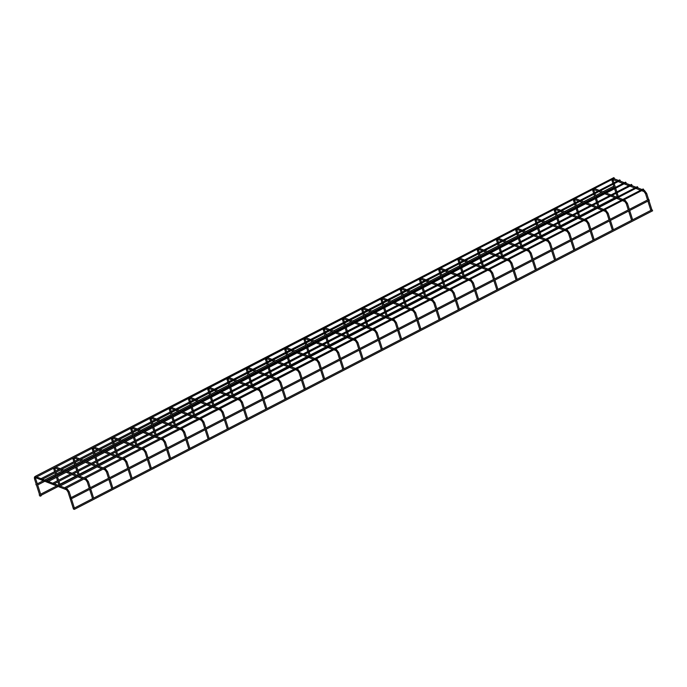 <?xml version="1.0" encoding="UTF-8"?>
<svg xmlns="http://www.w3.org/2000/svg" width="687" height="687" viewBox="0 0 687 687"><rect width="100%" height="100%" fill="white"/><g stroke="black" fill="none" stroke-linecap="round" stroke-linejoin="round"><path stroke-width="1.03" d="M35.595 478.599L35.552 477.663L66.527 489.779L68.013 491.944L73.5 509.136L74.024 509.187M41.083 495.782L40.035 496.212L34.556 479.028C34.152 477.07 34.573 476.289 35.836 476.666M73.792 508.741L74.351 509.376L73.792 508.741M652.083 210.145L652.65 210.78L74.351 509.376M39.769 495.602L39.202 494.966L39.769 495.602M36.445 485.202L35.879 484.567L36.445 485.202M71.053 498.564L70.495 497.929L71.053 498.564M648.768 199.745L649.327 200.372L71.027 498.977M47.824 481.389L47.266 480.754L47.824 481.389M47.266 480.754L625.565 182.149L626.123 182.785L47.807 481.793M53.698 483.648L53.131 483.013L53.698 483.648M53.131 483.013L631.43 184.417L631.988 185.052L53.672 484.06M59.563 485.915L58.996 485.28L59.563 485.915M57.888 481.879L58.979 485.297L637.296 186.684L637.862 187.319L59.537 486.327M65.428 488.182L64.861 487.547L65.428 488.182M64.861 487.547L643.161 188.951L643.728 189.586L65.402 488.594M41.959 479.122L41.4 478.487L41.959 479.122M41.4 478.487L619.7 179.882L620.258 180.518L41.941 479.526M36.093 476.855L35.535 476.22L36.093 476.855M35.535 476.22L613.834 177.624L614.393 178.259L36.068 477.267M613.122 180.398L612.941 179.565A0.584 0.498 -68.9 0 1 612.795 179.479M642.087 190.823L644.054 191.579A0.584 0.498 -68.9 0 1 644.475 190.488A0.584 0.498 -68.9 0 1 644.741 190.788M593.869 190.333L593.688 189.5A0.584 0.498 -68.9 0 1 593.551 189.414M622.843 200.767L624.801 201.523A0.584 0.498 -68.9 0 1 625.222 200.424A0.584 0.498 -68.9 0 1 625.496 200.724M574.624 200.278L574.401 199.436A0.584 0.498 -68.9 0 1 574.298 199.359M603.59 210.703L605.548 211.459A0.584 0.498 -68.9 0 1 605.977 210.368A0.584 0.498 -68.9 0 1 606.243 210.669M555.371 210.213L555.182 209.38A0.584 0.498 -68.9 0 1 555.044 209.295M584.336 220.647L586.303 221.403A0.584 0.498 -68.9 0 1 586.724 220.304A0.584 0.498 -68.9 0 1 586.99 220.604M536.118 220.158L535.937 219.325A0.584 0.498 -68.9 0 1 535.791 219.239M565.083 230.583L567.05 231.339A0.584 0.498 -68.9 0 1 567.471 230.248A0.584 0.498 -68.9 0 1 567.745 230.549M516.864 230.093L516.65 229.252A0.584 0.498 -68.9 0 1 516.547 229.175M545.839 240.527L547.797 241.283A0.584 0.498 -68.9 0 1 548.217 240.184A0.584 0.498 -68.9 0 1 548.492 240.484M497.62 240.038L497.431 239.205A0.584 0.498 -68.9 0 1 497.294 239.119M526.586 250.463L528.543 251.219A0.584 0.498 -68.9 0 1 528.973 250.128A0.584 0.498 -68.9 0 1 529.239 250.429M478.367 249.974L478.178 249.141A0.584 0.498 -68.9 0 1 478.04 249.055M507.332 260.407L509.299 261.163A0.584 0.498 -68.9 0 1 509.72 260.064A0.584 0.498 -68.9 0 1 509.986 260.364M459.114 259.918L458.899 259.076A0.584 0.498 -68.9 0 1 458.787 258.999M488.079 270.343L490.046 271.099A0.584 0.498 -68.9 0 1 490.466 270.008A0.584 0.498 -68.9 0 1 490.741 270.309M439.86 269.854L439.68 269.021A0.584 0.498 -68.9 0 1 439.543 268.935M468.835 280.287L470.793 281.043A0.584 0.498 -68.9 0 1 471.213 279.944A0.584 0.498 -68.9 0 1 471.488 280.244M420.616 279.798L420.427 278.965A0.584 0.498 -68.9 0 1 420.289 278.879M449.581 290.223L451.539 290.979A0.584 0.498 -68.9 0 1 451.969 289.888A0.584 0.498 -68.9 0 1 452.235 290.189M401.363 289.734L401.148 288.892A0.584 0.498 -68.9 0 1 401.036 288.815M430.328 300.167L432.295 300.923A0.584 0.498 -68.9 0 1 432.716 299.824A0.584 0.498 -68.9 0 1 432.982 300.125M382.109 299.678L381.929 298.845A0.584 0.498 -68.9 0 1 381.783 298.759M411.084 310.103L413.042 310.859A0.584 0.498 -68.9 0 1 413.462 309.768A0.584 0.498 -68.9 0 1 413.737 310.069M362.856 309.614L362.676 308.781A0.584 0.498 -68.9 0 1 362.538 308.695M391.83 320.048L393.788 320.803A0.584 0.498 -68.9 0 1 394.209 319.704A0.584 0.498 -68.9 0 1 394.484 320.005M343.612 319.558L343.397 318.716A0.584 0.498 -68.9 0 1 343.285 318.639M372.577 329.983L374.535 330.739A0.584 0.498 -68.9 0 1 374.965 329.648A0.584 0.498 -68.9 0 1 375.231 329.949M324.358 329.494L324.17 328.661A0.584 0.498 -68.9 0 1 324.032 328.575M353.324 339.928L355.291 340.683A0.584 0.498 -68.9 0 1 355.711 339.584A0.584 0.498 -68.9 0 1 355.978 339.885M305.105 339.438L304.925 338.605A0.584 0.498 -68.9 0 1 304.779 338.519M334.08 349.863L336.037 350.619A0.584 0.498 -68.9 0 1 336.458 349.528A0.584 0.498 -68.9 0 1 336.733 349.829M285.852 349.374L285.672 348.541A0.584 0.498 -68.9 0 1 285.534 348.455M314.826 359.808L316.784 360.563A0.584 0.498 -68.9 0 1 317.205 359.464A0.584 0.498 -68.9 0 1 317.48 359.765M266.608 359.318L266.419 358.485A0.584 0.498 -68.9 0 1 266.281 358.399M295.573 369.743L297.531 370.499A0.584 0.498 -68.9 0 1 297.96 369.408A0.584 0.498 -68.9 0 1 298.227 369.709M247.354 369.254L247.174 368.43A0.584 0.498 -68.9 0 1 247.028 368.335M276.32 379.688L278.287 380.443A0.584 0.498 -68.9 0 1 278.707 379.344A0.584 0.498 -68.9 0 1 278.974 379.645M228.101 379.198L227.921 378.365A0.584 0.498 -68.9 0 1 227.783 378.279M257.075 389.623L259.033 390.379A0.584 0.498 -68.9 0 1 259.454 389.289A0.584 0.498 -68.9 0 1 259.729 389.589M208.848 389.134L208.668 388.31A0.584 0.498 -68.9 0 1 208.53 388.215M237.822 399.568L239.78 400.323A0.584 0.498 -68.9 0 1 240.21 399.224A0.584 0.498 -68.9 0 1 240.476 399.525M189.603 399.078L189.389 398.237A0.584 0.498 -68.9 0 1 189.277 398.159M218.569 409.504L220.527 410.259A0.584 0.498 -68.9 0 1 220.956 409.169A0.584 0.498 -68.9 0 1 221.223 409.469M170.35 409.014L170.17 408.19A0.584 0.498 -68.9 0 1 170.024 408.095M199.316 419.448L201.282 420.204A0.584 0.498 -68.9 0 1 201.703 419.104A0.584 0.498 -68.9 0 1 201.969 419.405M151.097 418.958L150.917 418.125A0.584 0.498 -68.9 0 1 150.779 418.04M180.071 429.384L182.029 430.139A0.584 0.498 -68.9 0 1 182.45 429.049A0.584 0.498 -68.9 0 1 182.725 429.349M131.844 428.894L131.664 428.07A0.584 0.498 -68.9 0 1 131.526 427.975M160.818 439.328L162.776 440.084A0.584 0.498 -68.9 0 1 163.205 438.984A0.584 0.498 -68.9 0 1 163.472 439.285M112.599 438.838L112.41 438.005A0.584 0.498 -68.9 0 1 112.273 437.92M141.565 449.264L143.531 450.019A0.584 0.498 -68.9 0 1 143.952 448.929A0.584 0.498 -68.9 0 1 144.218 449.229M93.346 448.774L93.166 447.95A0.584 0.498 -68.9 0 1 93.02 447.855M122.312 459.208L124.278 459.964A0.584 0.498 -68.9 0 1 124.699 458.864A0.584 0.498 -68.9 0 1 124.965 459.165M74.093 458.718L73.878 457.877A0.584 0.498 -68.9 0 1 73.775 457.8M103.067 469.144L105.025 469.899A0.584 0.498 -68.9 0 1 105.446 468.809A0.584 0.498 -68.9 0 1 105.721 469.109M54.848 468.654L54.659 467.83A0.584 0.498 -68.9 0 1 54.522 467.735M83.814 479.088L85.772 479.844A0.584 0.498 -68.9 0 1 86.201 478.745A0.584 0.498 -68.9 0 1 86.468 479.045M35.406 477.766A0.584 0.498 -68.9 0 1 35.526 476.666M66.527 489.779A0.584 0.498 -68.9 0 1 66.948 488.689A0.584 0.498 -68.9 0 1 67.214 488.989M644.054 191.579L645.54 193.743L646.579 193.322M624.801 201.523L626.286 203.687L627.334 203.258M605.548 211.459L607.042 213.623L608.081 213.202M586.303 221.403L587.789 223.567L588.828 223.138M567.05 231.339L568.535 233.503L569.575 233.082M547.797 241.283L549.291 243.447L550.33 243.018M528.543 251.219L530.038 253.383L531.077 252.962M509.299 261.163L510.784 263.327L511.824 262.898M490.046 271.099L491.531 273.263L492.579 272.842M470.793 281.043L472.287 283.207L473.326 282.778M451.539 290.979L453.034 293.143L454.073 292.722M432.295 300.923L433.78 303.087L434.819 302.658M413.042 310.859L414.527 313.023L415.575 312.602M393.788 320.803L395.283 322.967L396.322 322.538M374.535 330.739L376.029 332.903L377.069 332.482M355.291 340.683L356.776 342.847L357.815 342.418M336.037 350.619L337.523 352.783L338.571 352.362M316.784 360.563L318.279 362.727L319.318 362.298M297.531 370.499L299.025 372.663L300.064 372.242M278.287 380.443L279.772 382.607L280.811 382.178M259.033 390.379L260.519 392.543L261.567 392.122M239.78 400.323L241.274 402.488L242.313 402.058M220.527 410.259L222.021 412.423L223.06 412.002M201.282 420.204L202.768 422.368L203.807 421.938M182.029 430.139L183.515 432.303L184.563 431.883M162.776 440.084L164.27 442.248L165.309 441.818M143.531 450.019L145.017 452.183L146.056 451.763M124.278 459.964L125.764 462.128L126.803 461.698M105.025 469.899L106.511 472.063L107.558 471.643M85.772 479.844L87.266 482.008L88.305 481.578M68.013 491.944L69.052 491.523M613.963 182.845L613.199 180.466L612.083 180.818L612.898 183.395M594.71 192.789L593.946 190.402L592.829 190.763L593.654 193.339M575.457 202.725L574.701 200.346L573.576 200.698L574.401 203.275M556.204 212.669L555.448 210.282L554.332 210.643L555.148 213.219M536.959 222.605L536.195 220.226L535.079 220.587L535.894 223.155M517.706 232.55L516.942 230.162L515.825 230.523L516.65 233.099M498.453 242.485L497.697 240.107L496.572 240.467L497.397 243.035M479.208 252.43L478.444 250.042L477.328 250.403L478.143 252.979M459.955 262.365L459.191 259.987L458.074 260.347L458.89 262.915M440.702 272.31L439.938 269.922L438.821 270.283L439.646 272.859M421.449 282.245L420.693 279.867L419.568 280.227L420.392 282.795M402.204 292.19L401.44 289.802L400.323 290.163L401.139 292.739M382.951 302.125L382.187 299.747L381.07 300.107L381.886 302.675M363.698 312.07L362.942 309.682L361.817 310.043L362.642 312.619M344.445 322.005L343.689 319.627L342.564 319.987L343.388 322.555M325.2 331.95L324.436 329.562L323.319 329.923L324.135 332.499M305.947 341.886L305.183 339.507L304.066 339.867L304.891 342.435M286.694 351.83L285.938 349.443L284.813 349.803L285.637 352.379M267.441 361.766L266.685 359.387L265.56 359.748L266.384 362.315M248.196 371.71L247.432 369.323L246.315 369.683L247.131 372.26M228.943 381.646L228.178 379.267L227.062 379.628L227.886 382.195M209.69 391.59L208.934 389.203L207.809 389.563L208.633 392.14M190.436 401.526L189.681 399.147L188.556 399.508L189.38 402.075M171.192 411.47L170.428 409.083L169.311 409.443L170.127 412.02M151.939 421.406L151.174 419.027L150.058 419.388L150.882 421.955M132.685 431.35L131.93 428.963L130.805 429.323L131.629 431.9M113.432 441.286L112.677 438.907L111.56 439.268L112.376 441.835M94.188 451.23L93.423 448.843L92.307 449.204L93.123 451.78M74.935 461.166L74.17 458.787L73.054 459.148L73.878 461.716M55.681 471.11L54.926 468.723L53.801 469.084L54.625 471.66M41.16 495.851L35.672 478.667L34.556 479.028M612.941 179.565L617.158 181.196M618.626 181.763L623.023 183.463M624.492 184.03L628.897 185.73M630.357 186.289L634.762 187.989M636.222 188.556L640.628 190.256M614.152 178.775L618.558 180.475M620.026 181.042L624.423 182.742M625.891 183.309L630.288 185.009M631.757 185.576L636.153 187.276M637.622 187.834L642.019 189.535M643.487 190.101L644.475 190.488L646.665 193.391L648.588 199.436M593.688 189.5L597.913 191.132M599.373 191.699L603.779 193.399M605.238 193.966L609.644 195.666M611.104 196.233L615.509 197.933M616.978 198.5L621.374 200.2M594.908 188.719L599.304 190.411M600.773 190.977L605.17 192.678M606.638 193.245L611.035 194.945M612.503 195.512L616.9 197.212M618.369 197.779L622.774 199.479M624.234 200.046L625.222 200.424L627.411 203.326L629.344 209.372M574.401 199.436L578.66 201.076M580.129 201.643L584.525 203.343M585.994 203.91L590.391 205.611M591.859 206.169L596.256 207.869M597.724 208.436L602.121 210.136M575.654 198.655L580.051 200.355M581.52 200.922L585.925 202.622M587.385 203.189L591.79 204.889M593.25 205.456L597.656 207.156M599.116 207.714L603.521 209.415M604.981 209.982L605.977 210.368L608.158 213.271L610.09 219.316M555.182 209.38L559.407 211.012M560.875 211.579L565.272 213.279M566.741 213.846L571.137 215.546M572.606 216.113L577.003 217.813M578.471 218.38L582.877 220.08M556.401 208.599L560.807 210.291M562.267 210.857L566.672 212.558M568.132 213.125L572.537 214.825M574.006 215.392L578.402 217.092M579.871 217.659L584.268 219.359M585.736 219.926L586.724 220.304L588.905 223.206L590.837 229.252M535.937 219.325L540.154 220.956M541.622 221.523L546.028 223.223M547.487 223.79L551.893 225.491M553.353 226.049L557.758 227.749M559.218 228.316L563.623 230.016M537.148 218.535L541.554 220.235M543.022 220.802L547.419 222.502M548.887 223.069L553.284 224.769M554.753 225.336L559.149 227.036M560.618 227.595L565.015 229.295M566.483 229.862L567.471 230.248L569.66 233.151L571.584 239.196M516.65 229.252L520.909 230.892M522.369 231.459L526.774 233.159M528.234 233.726L532.64 235.426M534.108 235.993L538.505 237.693M539.973 238.26L544.37 239.961M517.904 228.479L522.3 230.179M523.769 230.738L528.166 232.438M529.634 233.005L534.031 234.705M535.499 235.272L539.905 236.972M541.365 237.539L545.77 239.239M547.23 239.806L548.217 240.184L550.407 243.086L552.339 249.132M497.431 239.205L501.656 240.836M503.124 241.403L507.521 243.104M508.99 243.67L513.387 245.371M514.855 245.929L519.252 247.629M520.72 248.196L525.117 249.896M498.65 238.415L503.047 240.115M504.516 240.682L508.921 242.382M510.381 242.949L514.786 244.649M516.246 245.216L520.652 246.916M522.111 247.475L526.517 249.175M527.985 249.742L528.973 250.128L531.154 253.031L533.086 259.076M478.178 249.141L482.403 250.772M483.871 251.339L488.268 253.039M489.737 253.606L494.133 255.306M495.602 255.873L500.007 257.573M501.467 258.14L505.872 259.841M479.397 248.359L483.803 250.059M485.262 250.618L489.668 252.318M491.128 252.885L495.533 254.585M497.002 255.152L501.398 256.852M502.867 257.419L507.264 259.119M508.732 259.686L509.72 260.064L511.901 262.966L513.833 269.012M458.899 259.076L463.15 260.716M464.618 261.283L469.023 262.984M470.483 263.55L474.889 265.251M476.349 265.817L480.754 267.509M482.214 268.076L486.619 269.776M460.144 258.295L464.549 259.995M466.018 260.562L470.415 262.262M471.883 262.829L476.28 264.529M477.748 265.096L482.145 266.796M483.614 267.355L488.01 269.055M489.479 269.622L490.466 270.008L492.656 272.911L494.58 278.956M439.68 269.021L443.905 270.652M445.365 271.219L449.77 272.919M451.23 273.486L455.636 275.186M457.104 275.753L461.501 277.454M462.969 278.02L467.366 279.721M440.899 268.239L445.296 269.939M446.765 270.498L451.161 272.198M452.63 272.765L457.027 274.465M458.495 275.032L462.901 276.732M464.36 277.299L468.766 278.999M470.226 279.566L471.213 279.944L473.403 282.846L475.335 288.892M420.427 278.965L424.652 280.597M426.12 281.163L430.517 282.864M431.986 283.43L436.382 285.131M437.851 285.698L442.248 287.389M443.716 287.956L448.113 289.656M421.646 278.175L426.043 279.875M427.512 280.442L431.917 282.142M433.377 282.709L437.782 284.409M439.242 284.976L443.647 286.677M445.107 287.235L449.513 288.935M450.981 289.502L451.969 289.888L454.15 292.791L456.082 298.836M401.148 288.892L405.399 290.532M406.867 291.099L411.264 292.799M412.732 293.366L417.129 295.067M418.598 295.633L423.003 297.334M424.463 297.9L428.868 299.601M402.393 288.119L406.798 289.82M408.258 290.378L412.664 292.078M414.124 292.645L418.529 294.345M419.997 294.912L424.394 296.612M425.863 297.179L430.26 298.879M431.728 299.446L432.716 299.824L434.897 302.727L436.829 308.772M381.929 298.845L386.146 300.477M387.614 301.043L392.019 302.744M393.479 303.31L397.885 305.011M399.345 305.578L403.75 307.269M405.21 307.836L409.615 309.536M383.148 298.055L387.545 299.755M389.014 300.322L393.411 302.022M394.879 302.589L399.276 304.289M400.744 304.856L405.141 306.557M406.61 307.115L411.006 308.815M412.475 309.382L413.462 309.768L415.652 312.671L417.576 318.716M362.676 308.781L366.901 310.412M368.361 310.979L372.766 312.679M374.226 313.246L378.631 314.947M380.1 315.513L384.497 317.214M385.965 317.78L390.362 319.481M363.895 307.999L368.292 309.7M369.761 310.258L374.157 311.958M375.626 312.525L380.023 314.225M381.491 314.792L385.896 316.492M387.356 317.059L391.762 318.759M393.222 319.326L394.209 319.704L396.399 322.607L398.331 328.652M343.397 318.716L347.648 320.357M349.116 320.923L353.513 322.624M354.981 323.191L359.378 324.891M360.847 325.458L365.244 327.149M366.712 327.716L371.109 329.417M344.642 317.935L349.048 319.635M350.507 320.202L354.913 321.902M356.373 322.469L360.778 324.17M362.238 324.736L366.643 326.437M368.103 326.995L372.509 328.695M373.977 329.262L374.965 329.648L377.146 332.551L379.078 338.597M324.17 328.661L328.395 330.292M329.863 330.859L334.26 332.56M335.728 333.126L340.125 334.827M341.594 335.393L345.999 337.094M347.459 337.661L351.864 339.361M325.389 327.879L329.794 329.58M331.254 330.138L335.66 331.838M337.128 332.405L341.525 334.105M342.993 334.672L347.39 336.372M348.859 336.939L353.255 338.639M354.724 339.206L355.711 339.584L357.893 342.487L359.825 348.532M304.925 338.605L309.15 340.237M310.61 340.804L315.015 342.504M316.475 343.071L320.881 344.771M322.34 345.338L326.746 347.029M328.206 347.596L332.611 349.297M306.144 337.815L310.541 339.515M312.01 340.082L316.406 341.783M317.875 342.349L322.272 344.05M323.74 344.616L328.137 346.317M329.605 346.875L334.002 348.575M335.471 349.142L336.458 349.528L338.648 352.431L340.572 358.477M285.672 348.541L289.897 350.172M291.357 350.739L295.762 352.44M297.231 353.006L301.627 354.707M303.096 355.273L307.493 356.974M308.961 357.541L313.358 359.241M286.891 347.759L291.288 349.46M292.756 350.018L297.153 351.718M298.622 352.285L303.027 353.985M304.487 354.552L308.892 356.252M310.352 356.819L314.758 358.52M316.218 359.086L317.205 359.464L319.395 362.367L321.327 368.412M266.419 358.485L270.644 360.117M272.112 360.684L276.509 362.384M277.977 362.951L282.374 364.651M283.843 365.218L288.239 366.91M289.708 367.476L294.105 369.177M267.638 357.695L272.043 359.395M273.503 359.962L277.909 361.663M279.369 362.229L283.774 363.93M285.234 364.496L289.639 366.197M291.108 366.755L295.504 368.455M296.973 369.022L297.96 369.408L300.142 372.311L302.074 378.357M247.174 368.43L251.39 370.053M252.859 370.619L257.256 372.32M258.724 372.886L263.13 374.587M264.589 375.154L268.995 376.854M270.455 377.421L274.86 379.121M248.385 367.639L252.79 369.34M254.25 369.898L258.656 371.598M260.124 372.165L264.521 373.865M265.989 374.432L270.386 376.132M271.854 376.699L276.251 378.4M277.72 378.966L278.707 379.344L280.889 382.247L282.821 388.292M227.921 378.365L232.146 379.997M233.606 380.564L238.011 382.264M239.471 382.831L243.876 384.531M245.336 385.098L249.742 386.79M251.202 387.356L255.607 389.057M229.14 377.575L233.537 379.276M235.006 379.842L239.402 381.543M240.871 382.109L245.268 383.81M246.736 384.377L251.133 386.077M252.601 386.635L256.998 388.335M258.467 388.902L259.454 389.289L261.644 392.191L263.568 398.237M208.668 388.31L212.893 389.933M214.353 390.499L218.758 392.2M220.226 392.766L224.623 394.467M226.092 395.034L230.488 396.734M231.957 397.301L236.354 399.001M209.887 387.52L214.284 389.22M215.752 389.778L220.149 391.478M221.618 392.045L226.023 393.745M227.483 394.312L231.888 396.013M233.348 396.579L237.754 398.28M239.213 398.846L240.21 399.224L242.391 402.127L244.323 408.172M189.389 398.237L193.64 399.877M195.108 400.444L199.505 402.144M200.973 402.711L205.37 404.411M206.839 404.978L211.235 406.67M212.704 407.236L217.101 408.937M190.634 397.455L195.039 399.156M196.499 399.722L200.905 401.423M202.364 401.989L206.77 403.69M208.23 404.257L212.635 405.957M214.104 406.515L218.5 408.215M219.969 408.782L220.956 409.169L223.138 412.071L225.07 418.117M170.17 408.19L174.386 409.813M175.855 410.379L180.252 412.08M181.72 412.647L186.125 414.347M187.585 414.914L191.991 416.614M193.451 417.181L197.856 418.881M171.381 407.4L175.786 409.1M177.246 409.658L181.651 411.358M183.12 411.925L187.517 413.626M188.985 414.192L193.382 415.893M194.85 416.459L199.247 418.16M200.716 418.727L201.703 419.104L203.893 422.007L205.817 428.053M150.917 418.125L155.142 419.757M156.602 420.324L161.007 422.024M162.467 422.591L166.872 424.291M168.332 424.858L172.738 426.55M174.206 427.116L178.603 428.817M152.136 417.335L156.533 419.036M158.001 419.602L162.398 421.303M163.867 421.87L168.263 423.57M169.732 424.137L174.129 425.837M175.597 426.395L180.003 428.095M181.462 428.662L182.45 429.049L184.64 431.951L186.563 437.997M131.664 428.07L135.889 429.693M137.348 430.26L141.754 431.96M143.222 432.527L147.619 434.227M149.088 434.794L153.484 436.494M154.953 437.061L159.35 438.761M132.883 427.28L137.28 428.98M138.748 429.538L143.145 431.238M144.614 431.805L149.019 433.506M150.479 434.072L154.884 435.773M156.344 436.339L160.749 438.04M162.209 438.607L163.205 438.984L165.387 441.887L167.319 447.933M112.41 438.005L116.635 439.637M118.104 440.204L122.501 441.904M123.969 442.471L128.366 444.171M129.834 444.738L134.231 446.43M135.7 446.997L140.105 448.697M113.63 437.215L118.035 438.916M119.495 439.482L123.9 441.183M125.36 441.75L129.766 443.45M131.226 444.017L135.631 445.717M137.099 446.275L141.496 447.976M142.965 448.542L143.952 448.929L146.133 451.831L148.066 457.877M93.166 447.95L97.382 449.573M98.851 450.14L103.248 451.84M104.716 452.407L109.121 454.107M110.581 454.674L114.987 456.374M116.447 456.941L120.852 458.641M94.377 447.16L98.782 448.86M100.25 449.418L104.647 451.119M106.116 451.685L110.513 453.386M111.981 453.952L116.378 455.653M117.846 456.22L122.243 457.92M123.712 458.487L124.699 458.864L126.889 461.767L128.812 467.813M73.878 457.877L78.138 459.517M79.598 460.084L84.003 461.784M85.463 462.351L89.868 464.051M91.328 464.618L95.733 466.31M97.202 466.877L101.599 468.577M75.132 457.095L79.529 458.796M80.997 459.363L85.394 461.063M86.863 461.63L91.259 463.33M92.728 463.897L97.125 465.597M98.593 466.155L102.998 467.856M104.458 468.422L105.446 468.809L107.636 471.711L109.568 477.757M54.659 467.83L58.884 469.453M60.353 470.02L64.75 471.72M66.218 472.287L70.615 473.987M72.083 474.554L76.48 476.254M77.949 476.821L82.346 478.521M55.879 467.04L60.276 468.74M61.744 469.298L66.15 470.999M67.609 471.565L72.015 473.266M73.475 473.832L77.88 475.533M79.34 476.1L83.745 477.8M85.205 478.367L86.201 478.745L88.383 481.647L90.315 487.693M36.626 476.976L41.349 478.805M42.491 479.243L47.214 481.063M48.356 481.51L53.079 483.33M54.221 483.777L58.945 485.597M60.095 486.035L64.818 487.864M65.961 488.302L66.948 488.689L69.129 491.591L71.062 497.637M645.54 193.743L647.532 199.986M647.893 201.119L650.855 210.385M648.949 200.57L651.911 209.844M626.286 203.687L628.279 209.921M628.639 211.055L631.602 220.329M629.704 210.514L632.658 219.78M607.042 213.623L609.026 219.866M609.395 220.999L612.349 230.265M610.451 220.45L613.405 229.724M587.789 223.567L589.781 229.802M590.142 230.935L593.096 240.21M591.198 230.394L594.161 239.66M568.535 233.503L570.528 239.746M570.888 240.879L573.851 250.145M571.953 240.33L574.907 249.604M549.291 243.447L551.275 249.682M551.635 250.815L554.598 260.09M552.7 250.274L555.654 259.54M530.038 253.383L532.03 259.626M532.391 260.759L535.345 270.025M533.447 260.21L536.401 269.484M510.784 263.327L512.777 269.562M513.137 270.695L516.092 279.97M514.194 270.154L517.156 279.42M491.531 273.263L493.524 279.506M493.884 280.639L496.847 289.905M494.949 280.09L497.903 289.364M472.287 283.207L474.27 289.442M474.631 290.575L477.594 299.85M475.696 290.034L478.65 299.3M453.034 293.143L455.026 299.386M455.387 300.52L458.341 309.785M456.443 299.97L459.405 309.244M433.78 303.087L435.773 309.322M436.133 310.455L439.087 319.73M437.19 309.914L440.152 319.18M414.527 313.023L416.52 319.266M416.88 320.4L419.843 329.666M417.945 319.85L420.899 329.125M395.283 322.967L397.266 329.202M397.636 330.335L400.59 339.61M398.692 329.794L401.646 339.06M376.029 332.903L378.022 339.146M378.382 340.28L381.337 349.546M379.439 339.73L382.401 349.005M356.776 342.847L358.769 349.082M359.129 350.215L362.092 359.49M360.186 349.674L363.148 358.94M337.523 352.783L339.515 359.026M339.876 360.16L342.839 369.426M340.941 359.61L343.895 368.885M318.279 362.727L320.262 368.962M320.631 370.095L323.586 379.37M321.688 369.554L324.642 378.82M299.025 372.663L301.018 378.906M301.378 380.04L304.332 389.306M302.435 379.49L305.397 388.765M279.772 382.607L281.764 388.842M282.125 389.976L285.088 399.25M283.181 389.435L286.144 398.7M260.519 392.543L262.511 398.786M262.872 399.92L265.835 409.186M263.937 399.37L266.891 408.645M241.274 402.488L243.258 408.722M243.627 409.856L246.581 419.13M244.684 409.315L247.638 418.581M222.021 412.423L224.014 418.666M224.374 419.8L227.328 429.066M225.43 419.25L228.393 428.525M202.768 422.368L204.76 428.602M205.121 429.736L208.084 439.01M206.177 429.195L209.14 438.461M183.515 432.303L185.507 438.546M185.868 439.68L188.831 448.946M186.933 439.13L189.887 448.405M164.27 442.248L166.254 448.482M166.623 449.616L169.577 458.89M167.68 449.075L170.634 458.341M145.017 452.183L147.009 458.427M147.37 459.56L150.324 468.826M148.426 459.01L151.389 468.285M125.764 462.128L127.756 468.362M128.117 469.496L131.08 478.77M129.173 468.955L132.136 478.221M106.511 472.063L108.503 478.307M108.864 479.44L111.826 488.706M109.929 478.891L112.883 488.165M87.266 482.008L89.25 488.242M89.619 489.376L92.573 498.65M90.675 488.835L93.63 498.101M71.422 498.771L74.385 508.045M613.268 184.528L614.35 187.937M614.71 189.08L615.801 192.489M616.162 193.622L617.252 197.032M614.324 183.987L615.415 187.396M615.775 188.53L616.866 191.939M617.227 193.073L618.309 196.482M594.015 194.473L595.105 197.882M595.466 199.015L596.548 202.425M596.917 203.558L597.999 206.976M595.071 193.923L596.161 197.332M596.522 198.466L597.613 201.884M597.973 203.017L599.064 206.426M574.761 204.408L575.852 207.817M576.213 208.96L577.303 212.369M577.664 213.502L578.755 216.912M575.818 203.867L576.908 207.276M577.269 208.41L578.36 211.819M578.72 212.953L579.811 216.362M555.508 214.353L556.599 217.762M556.959 218.895L558.05 222.305M558.411 223.438L559.501 226.856M556.573 213.803L557.655 217.212M558.024 218.346L559.106 221.764M559.476 222.897L560.558 226.306M536.264 224.288L537.346 227.698M537.715 228.84L538.797 232.249M539.158 233.382L540.248 236.792M537.32 223.747L538.41 227.157M538.771 228.29L539.862 231.699M540.222 232.833L541.313 236.242M517.01 234.233L518.101 237.642M518.462 238.775L519.552 242.185M519.913 243.318L520.995 246.736M518.067 233.683L519.157 237.092M519.518 238.226L520.609 241.644M520.969 242.777L522.06 246.186M497.757 244.168L498.848 247.578M499.209 248.72L500.299 252.129M500.66 253.263L501.75 256.672M498.814 243.627L499.904 247.037M500.265 248.17L501.355 251.579M501.716 252.713L502.807 256.122M478.504 254.113L479.595 257.522M479.955 258.656L481.046 262.065M481.407 263.198L482.497 266.616M479.569 253.563L480.651 256.972M481.02 258.106L482.102 261.524M482.472 262.657L483.554 266.067M459.259 264.048L460.342 267.458M460.711 268.6L461.793 272.009M462.153 273.143L463.244 276.552M460.316 263.507L461.406 266.917M461.767 268.05L462.858 271.459M463.218 272.593L464.309 276.002M440.006 273.993L441.097 277.402M441.458 278.536L442.548 281.945M442.909 283.078L443.991 286.496M441.063 273.443L442.153 276.852M442.514 277.986L443.604 281.404M443.965 282.537L445.056 285.947M420.753 283.929L421.844 287.338M422.204 288.48L423.295 291.889M423.656 293.023L424.746 296.432M421.809 283.387L422.9 286.797M423.261 287.93L424.351 291.34M424.712 292.473L425.803 295.882M401.5 293.873L402.591 297.282M402.951 298.416L404.042 301.825M404.403 302.958L405.493 306.376M402.565 293.323L403.647 296.732M404.016 297.866L405.098 301.284M405.467 302.417L406.549 305.827M382.255 303.809L383.337 307.218M383.707 308.36L384.789 311.769M385.158 312.903L386.24 316.312M383.312 303.268L384.402 306.677M384.763 307.81L385.854 311.22M386.214 312.353L387.305 315.762M363.002 313.753L364.093 317.162M364.453 318.296L365.544 321.705M365.905 322.838L366.995 326.256M364.058 313.203L365.149 316.613M365.51 317.746L366.6 321.164M366.961 322.297L368.052 325.707M343.749 323.689L344.84 327.098M345.2 328.24L346.291 331.649M346.652 332.783L347.742 336.192M344.814 323.148L345.896 326.557M346.257 327.69L347.347 331.1M347.708 332.233L348.798 335.642M324.496 333.633L325.586 337.042M325.947 338.176L327.038 341.585M327.398 342.719L328.489 346.136M325.561 333.083L326.643 336.493M327.012 337.626L328.094 341.044M328.463 342.178L329.545 345.587M305.251 343.569L306.333 346.978M306.703 348.12L307.785 351.529M308.154 352.663L309.236 356.072M306.308 343.028L307.398 346.437M307.759 347.57L308.849 350.98M309.21 352.113L310.301 355.522M285.998 353.513L287.089 356.922M287.449 358.056L288.54 361.465M288.901 362.599L289.991 366.016M287.054 352.963L288.145 356.373M288.506 357.506L289.596 360.924M289.957 362.058L291.048 365.467M266.745 363.449L267.836 366.858M268.196 368L269.287 371.409M269.647 372.543L270.738 375.952M267.81 362.908L268.892 366.317M269.252 367.451L270.343 370.86M270.704 371.993L271.794 375.403M247.492 373.393L248.582 376.802M248.943 377.936L250.034 381.345M250.394 382.479L251.485 385.896M248.557 372.843L249.647 376.253M250.008 377.386L251.09 380.804M251.459 381.938L252.541 385.347M228.247 383.329L229.329 386.738M229.698 387.88L230.78 391.289M231.15 392.423L232.232 395.832M229.303 382.788L230.394 386.197M230.755 387.331L231.845 390.74M232.206 391.873L233.297 395.283M208.994 393.273L210.085 396.682M210.445 397.816L211.536 401.225M211.897 402.359L212.987 405.777M210.05 392.724L211.141 396.133M211.502 397.266L212.592 400.684M212.953 401.818L214.043 405.227M189.741 403.209L190.831 406.618M191.192 407.76L192.283 411.17M192.643 412.303L193.734 415.712M190.806 402.668L191.888 406.077M192.257 407.211L193.339 410.62M193.7 411.753L194.79 415.163M170.496 413.153L171.578 416.562M171.939 417.696L173.03 421.105M173.39 422.239L174.481 425.657M171.552 412.604L172.643 416.013M173.004 417.146L174.086 420.564M174.455 421.698L175.537 425.107M151.243 423.089L152.334 426.498M152.694 427.64L153.776 431.05M154.146 432.183L155.228 435.592M152.299 422.548L153.39 425.957M153.751 427.091L154.841 430.5M155.202 431.634L156.292 435.043M131.99 433.033L133.08 436.443M133.441 437.576L134.532 440.985M134.892 442.119L135.983 445.537M133.046 432.484L134.137 435.893M134.497 437.026L135.588 440.444M135.949 441.578L137.039 444.987M112.737 442.969L113.827 446.378M114.188 447.52L115.279 450.93M115.639 452.063L116.73 455.472M113.802 442.428L114.884 445.837M115.253 446.971L116.335 450.38M116.696 451.514L117.786 454.923M93.492 452.913L94.574 456.323M94.935 457.456L96.025 460.865M96.386 461.999L97.477 465.417M94.548 452.364L95.639 455.773M96 456.907L97.09 460.324M97.451 461.458L98.533 464.867M74.239 462.849L75.33 466.258M75.69 467.4L76.772 470.81M77.142 471.943L78.224 475.352M75.295 462.308L76.386 465.717M76.746 466.851L77.837 470.26M78.198 471.394L79.288 474.803M54.986 472.793L56.076 476.203M56.437 477.336L57.528 480.745M56.042 472.244L57.133 475.653M57.493 476.787L58.584 480.204M58.945 481.338L60.035 484.747M652.109 209.733L73.81 508.337M612.083 180.818L611.894 179.942M617.106 196.568L616.308 196.98M614.917 197.701L598.918 205.963M597.853 206.512L597.063 206.924M595.663 207.646L579.665 215.907M578.609 216.457L577.81 216.86M576.41 217.581L560.412 225.843M559.355 226.392L558.557 226.804M557.166 227.526L541.158 235.787M540.102 236.337L539.304 236.74M537.912 237.462L521.914 245.723M520.849 246.272L520.059 246.685M518.659 247.406L502.661 255.667M501.604 256.217L500.806 256.62M499.406 257.342L483.408 265.603M482.351 266.152L481.553 266.565M480.161 267.286L464.154 275.547M463.098 276.097L462.308 276.5M460.908 277.222L444.91 285.483M443.845 286.032L443.055 286.445M441.655 287.166L425.657 295.427M424.6 295.977L423.802 296.38M422.402 297.102L406.403 305.363M405.347 305.913L404.549 306.325M403.157 307.046L387.159 315.307M386.094 315.857L385.304 316.26M383.904 316.982L367.906 325.243M366.841 325.793L366.051 326.205M364.651 326.926L348.653 335.187M347.596 335.737L346.798 336.141M345.406 336.862L329.399 345.123M328.343 345.673L327.544 346.085M326.153 346.806L310.155 355.067M309.09 355.617L308.3 356.021M306.9 356.742L290.902 365.003M289.837 365.553L289.047 365.965M287.647 366.686L271.648 374.947M270.592 375.497L269.793 375.901M268.402 376.622L252.395 384.883M251.339 385.433L250.54 385.845M249.149 386.566L233.151 394.827M232.086 395.377L231.296 395.781M229.896 396.502L213.897 404.763M212.841 405.313L212.043 405.725M210.643 406.446L194.644 414.708M193.588 415.257L192.789 415.661M191.398 416.382L175.391 424.643M174.335 425.193L173.536 425.605M172.145 426.326L156.147 434.588M155.082 435.137L154.292 435.541M152.892 436.262L136.893 444.523M135.837 445.073L135.038 445.485M133.639 446.207L117.64 454.468M116.584 455.017L115.785 455.421M114.394 456.142L98.387 464.403M97.331 464.953L96.532 465.365M95.141 466.087L79.142 474.348M78.078 474.897L77.287 475.301M75.888 476.022L59.889 484.283M58.833 484.833L58.034 485.245M56.635 485.967L40.636 494.228M58.103 486.533L40.997 495.361M592.829 190.763L592.641 189.887M573.576 200.698L573.387 199.823M554.332 210.643L554.143 209.767M535.079 220.587L534.89 219.703M515.825 230.523L515.636 229.647M496.572 240.467L496.383 239.583M477.328 250.403L477.139 249.527M458.074 260.347L457.886 259.463M438.821 270.283L438.632 269.407M419.568 280.227L419.379 279.343M400.323 290.163L400.135 289.287M381.07 300.107L380.881 299.223M361.817 310.043L361.628 309.167M342.564 319.987L342.375 319.103M323.319 329.923L323.13 329.047M304.066 339.867L303.877 338.983M284.813 349.803L284.624 348.927M265.56 359.748L265.371 358.863M246.315 369.683L246.126 368.807M227.062 379.628L226.873 378.743M207.809 389.563L207.62 388.687M188.556 399.508L188.367 398.623M169.311 409.443L169.122 408.567M150.058 419.388L149.869 418.503M130.805 429.323L130.616 428.448M111.56 439.268L111.363 438.383M92.307 449.204L92.118 448.328M73.054 459.148L72.865 458.263M53.801 469.084L53.612 468.208M613.783 186.168L602.885 191.793M601.486 192.515L595.595 195.563M594.538 196.104L583.632 201.738M582.241 202.459L576.341 205.499M575.285 206.048L564.379 211.673M562.988 212.395L557.097 215.443M556.032 215.984L545.135 221.618M543.735 222.339L537.844 225.379M536.779 225.929L525.881 231.553M524.482 232.275L518.591 235.323M517.534 235.864L506.628 241.498M505.237 242.219L499.337 245.259M498.281 245.809L487.375 251.433M485.984 252.155L480.093 255.203M479.028 255.744L468.13 261.378M466.731 262.099L460.84 265.139M459.775 265.689L448.877 271.313M447.477 272.035L441.586 275.083M440.53 275.624L429.624 281.258M428.233 281.979L422.333 285.019M421.277 285.569L410.371 291.194M408.98 291.915L403.089 294.963M402.024 295.504L391.126 301.138M389.727 301.859L383.835 304.899M382.779 305.449L371.873 311.074M370.473 311.795L364.582 314.844M363.526 315.385L352.62 321.018M351.229 321.739L345.329 324.779M344.273 325.329L333.367 330.954M331.976 331.675L326.085 334.724M325.02 335.265L314.122 340.898M312.722 341.619L306.831 344.659M305.775 345.209L294.869 350.834M293.469 351.555L287.578 354.604M286.522 355.145L275.616 360.778M274.225 361.499L268.325 364.539M267.269 365.089L256.371 370.714M254.971 371.435L249.08 374.484M248.016 375.025L237.118 380.658M235.718 381.379L229.827 384.419M228.771 384.969L217.865 390.594M216.474 391.315L210.574 394.364M209.518 394.905L198.612 400.538M197.221 401.26L191.321 404.3M190.265 404.849L179.367 410.474M177.967 411.195L172.076 414.244M171.011 414.785L160.114 420.418M158.714 421.14L152.823 424.18M151.767 424.729L140.861 430.354M139.47 431.075L133.57 434.124M132.514 434.665L121.608 440.298M120.216 441.02L114.317 444.06M113.261 444.609L102.363 450.234M100.963 450.955L95.072 454.004M94.007 454.545L83.11 460.178M81.71 460.9L75.819 463.94M74.763 464.489L63.857 470.114M62.465 470.835L56.566 473.884M55.51 474.425L44.603 480.058M43.212 480.78L37.313 483.82M614.152 187.302L604.354 192.36M602.954 193.081L595.955 196.697M594.899 197.246L585.101 202.304M583.701 203.026L576.702 206.632M575.646 207.182L565.848 212.24M564.448 212.961L557.458 216.577M556.393 217.126L546.594 222.184M545.203 222.906L538.204 226.512M537.148 227.062L527.35 232.12M525.95 232.841L518.951 236.457M517.895 237.006L508.097 242.064M506.697 242.786L499.698 246.393M498.642 246.942L488.843 252M487.452 252.722L480.453 256.337M479.389 256.886L469.59 261.945M468.199 262.666L461.2 266.273M460.144 266.822L450.346 271.88M448.946 272.602L441.947 276.217M440.891 276.767L431.093 281.825M429.693 282.546L422.703 286.153M421.638 286.702L411.839 291.76M410.448 292.482L403.449 296.097M402.384 296.647L392.586 301.705M391.195 302.426L384.196 306.033M383.14 306.582L373.342 311.64M371.942 312.362L364.943 315.977M363.887 316.527L354.088 321.585M352.689 322.306L345.698 325.913M344.634 326.462L334.835 331.52M333.444 332.242L326.445 335.857M325.38 336.407L315.582 341.465M314.191 342.186L307.192 345.793M306.136 346.342L296.337 351.401M294.938 352.122L287.939 355.737M286.883 356.287L277.084 361.345M275.685 362.066L268.694 365.673M267.629 366.223L257.831 371.281M256.44 372.002L249.441 375.617M248.385 376.167L238.578 381.225M237.187 381.946L230.188 385.553M229.132 386.103L219.333 391.161M217.934 391.882L210.935 395.497M209.879 396.047L200.08 401.105M198.68 401.826L191.69 405.442M190.625 405.983L180.827 411.041M179.436 411.762L172.437 415.377M171.381 415.927L161.574 420.985M160.183 421.706L153.184 425.322M152.128 425.863L142.329 430.921M140.929 431.642L133.931 435.257M132.874 435.807L123.076 440.865M121.676 441.586L114.686 445.202M113.621 445.743L103.823 450.801M102.432 451.522L95.433 455.137M94.377 455.687L84.57 460.745M83.179 461.466L76.18 465.082M75.123 465.623L65.325 470.681M63.925 471.402L56.927 475.018M55.87 475.567L46.072 480.625M44.672 481.347L37.682 484.962M648.794 199.333L70.495 497.929"/></g></svg>
